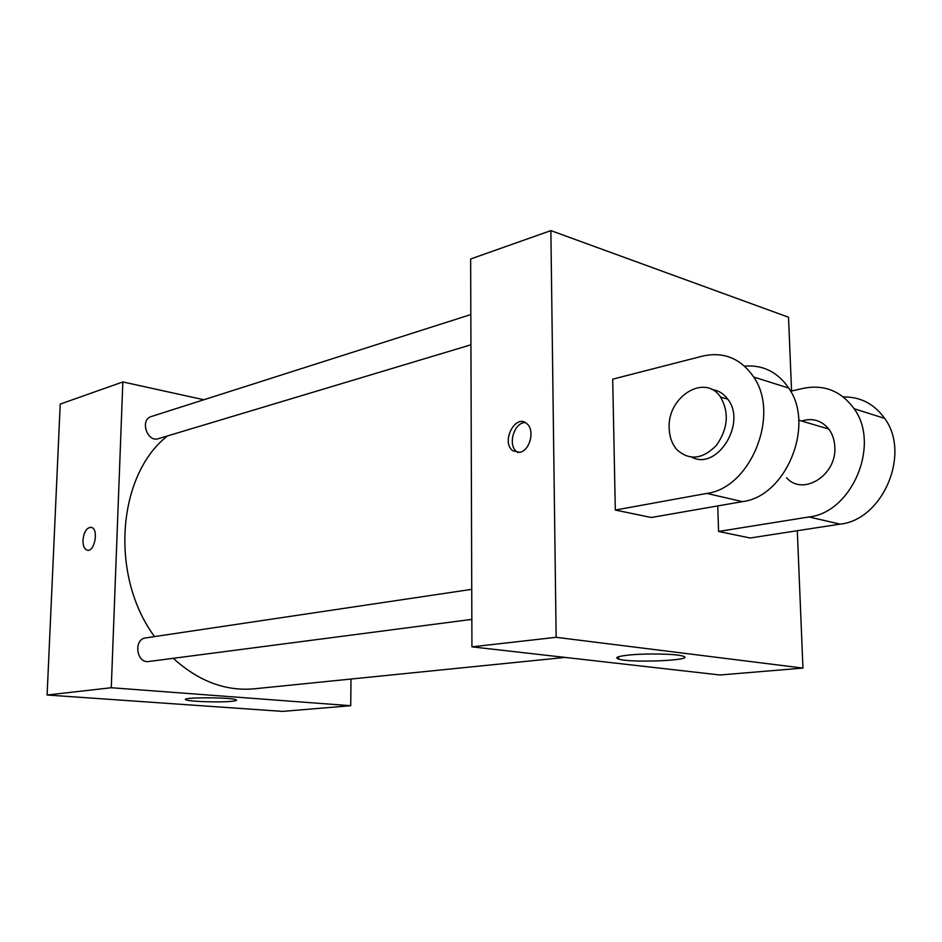 <?xml version="1.0" encoding="UTF-8"?>
<svg xmlns="http://www.w3.org/2000/svg" width="942" height="942" viewBox="0 0 942 942"><rect width="100%" height="100%" fill="white"/><g stroke="black" fill="none" stroke-linecap="round" stroke-linejoin="round"><path stroke-width="1.41" d="M351.001 679.041L350.718 705.711L282.494 711.387L47.1 695.008L60.217 404.094L122.837 381.946L203.884 399.749M167.488 435.946C117.303 474.886 109.449 575.68 154.523 636.58M173.246 658.305C198.526 681.231 225.538 691.393 254.246 688.814L565.106 657.422M350.718 705.711L111.274 687.731L122.837 381.946M471.742 589.339L145.774 637.887C133.175 639.147 136.366 663.71 148.86 661.484L471.848 619.377M470.835 314.557L151.273 416.541C139.651 419.626 147.117 442.693 158.421 438.666L470.929 344.796M111.274 687.731L47.1 695.008M231.508 701.331C219.592 702.567 189.377 701.602 186.08 699.859C178.415 697.21 230.884 697.092 236.065 699.753C237.419 700.377 235.912 700.895 231.508 701.331M87.512 550.234L86.958 550.104C84.238 548.88 82.908 545.583 82.955 540.213C84.026 531.476 86.899 527.202 91.562 527.402C99.122 529.428 94.318 553.107 86.958 550.104C84.238 548.88 82.896 545.583 82.955 540.213C83.885 532.053 86.558 527.732 90.974 527.261M797.309 530.723L802.949 668.09L720.029 674.99L471.93 646.848L470.647 258.979L550.87 230.613L788.525 317.242L791.563 391.012M628.867 655.055C645.659 653.289 675.485 653.819 682.455 655.985C698.752 660.177 631.446 663.333 618.623 659.094C614.278 657.622 617.693 656.268 628.867 655.055M802.949 668.09L556.145 637.31L471.93 646.848L470.647 258.979M720.029 674.99L471.93 646.848M519.737 452.36L512.672 450.7C500.591 441.704 515.827 412.902 527.002 423.818C535.127 430.282 529.91 450.723 519.737 452.36M556.145 637.31L550.87 230.613M525.342 422.617C514.214 422.075 507.373 444.942 516.628 451.607L518.076 452.572M717.745 505.925L718.569 531.453L750.138 538L840.076 524.129C882.654 519.972 911.161 453.75 884.632 418.378C874.164 403.824 860.387 396.688 843.29 396.971M615.314 510.046L706.794 493.408C750.279 488.18 780.412 415.069 753.694 377.024C740.718 358.36 723.68 351.39 702.567 356.111L612.7 379.167L615.314 510.046L651.252 517.499L742.426 501.627C785.734 496.693 815.442 425.443 788.737 388.092C777.609 371.984 762.89 364.66 744.58 366.132M786.57 477.747C802.831 496.564 837.214 475.145 834.8 446.602C834.435 439.796 832.422 433.944 828.76 429.046C821.506 420.368 812.463 417.695 801.595 421.003M790.609 391.224L803.491 388.304C824.297 384.254 841.171 391.06 854.1 408.734C880.711 444.742 851.815 512.566 808.966 516.97L840.076 524.129M718.569 531.453L808.966 516.97M691.993 457.247C717.109 470.753 747.041 423.052 727.754 399.161C723.586 393.556 718.287 390.341 711.858 389.505M669.197 428.445C666.96 397.1 704.698 372.985 720.5 397.018C729.391 412.608 728.013 428.74 716.356 445.413C702.638 459.249 689.591 460.779 677.204 449.982C672.188 444.388 669.515 437.206 669.197 428.445M706.794 493.408L742.426 501.627M186.104 699.058L186.08 699.859M618.623 659.094L618.576 656.727M512.672 450.7L516.628 451.607M828.76 429.046L798.722 420.156M720.5 397.018L727.754 399.161M854.1 408.734L884.632 418.378M753.694 377.024L788.737 388.092"/></g></svg>
